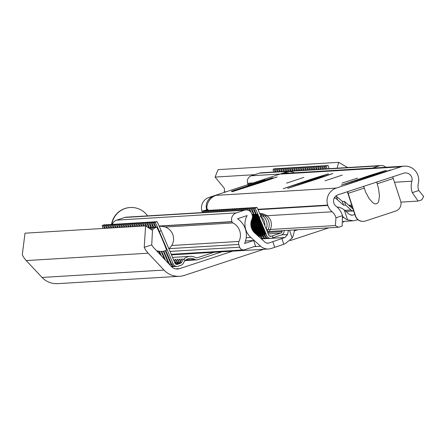 <?xml version="1.0" encoding="UTF-8"?>
<svg xmlns="http://www.w3.org/2000/svg" width="446" height="446" viewBox="0 0 446 446"><rect width="100%" height="100%" fill="white"/><g stroke="black" fill="none" stroke-linecap="round" stroke-linejoin="round"><path stroke-width="0.67" d="M263.764 249.275L184.605 275.327A19.797 19.786 -93.5 0 1 164.005 270.075L148.161 253.2A21.676 21.664 -93.5 0 1 144.236 247.346L145.586 225.882L152.482 230.337L151.735 244.882A13.859 13.848 86.5 0 0 153.859 247.848L171.392 266.524A7.916 7.916 86.5 0 0 179.632 268.626L232.728 251.154M294.36 230.872L297.817 229.735M111.812 224.667A19.797 19.786 -93.5 0 1 147.604 215.881M111.561 224.539A19.797 19.786 -93.5 0 1 129.959 207.535A19.797 19.786 -93.5 0 1 130.098 207.524M145.586 225.882L24.998 233.18L22.3 254.727A21.676 21.664 -93.5 0 0 26.225 260.575L42.063 277.451A19.797 19.786 -93.5 0 0 57.679 283.656L179.621 276.28M337.137 168.187L338.659 162.344L218.072 169.636L215.089 177.079L224.293 188.245A13.859 13.848 86.5 0 1 224.344 191.897L224.282 192.41M338.659 162.344L347.69 167.545M254.738 174.681L215.089 177.079M344.267 221.344A19.797 19.786 -93.5 0 1 343.085 222.253M328.847 227.856L290.173 240.584M221.846 251.812L197.896 259.695A3.958 3.958 -93.5 0 1 194.685 259.36A7.916 7.916 86.5 0 0 184.828 260.943L184.817 260.943A7.916 7.916 86.5 0 0 183.462 263.051A3.958 3.958 -93.5 0 1 181.076 265.225L178.082 266.212A3.958 3.958 -93.5 0 1 173.204 263.999L159.356 231.491L161.173 230.716A9.896 0.318 -113.1 0 0 156.959 221.629L156.005 221.684A9.896 0.318 -113.1 0 0 156 221.69M150.124 227.505A12.572 0.407 66.9 0 1 150.135 227.482A12.572 0.407 66.9 0 1 150.581 228.157M152.292 227.371A12.572 0.407 66.9 0 1 152.303 227.349A12.572 0.407 66.9 0 1 152.749 228.029M154.461 227.243A12.572 0.407 66.9 0 1 154.472 227.22A12.572 0.407 66.9 0 1 154.918 227.895M273.571 172.033A9.896 0.334 76.7 0 1 273.136 169.162L275.065 168.705A9.896 0.334 -103.3 0 0 275.059 168.705L273.136 169.162L274.084 169.106A9.896 0.334 76.7 0 1 275.004 171.944M276.124 168.839A9.896 0.334 -103.3 0 0 276.013 168.649L275.065 168.705M103.121 228.452A9.896 0.318 66.9 0 1 102.156 225.609A9.896 0.318 66.9 0 1 102.162 225.609L103.979 224.834A9.896 0.318 -113.1 0 0 103.974 224.834L102.156 225.609L103.11 225.553A9.896 0.318 66.9 0 1 104.559 228.363M105.172 225.119A9.896 0.318 -113.1 0 0 104.927 224.773L103.979 224.834M275.74 171.9A9.896 0.334 76.7 0 1 275.305 169.034L277.228 168.577L275.305 169.034L276.252 168.973A9.896 0.334 76.7 0 1 277.172 171.816M278.293 168.705A9.896 0.334 -103.3 0 0 278.181 168.516L277.228 168.577M105.289 228.319A9.896 0.318 66.9 0 1 104.325 225.481A9.896 0.318 66.9 0 1 104.331 225.475L106.148 224.7A9.896 0.318 -113.1 0 0 106.142 224.7A9.896 0.318 -113.1 0 0 106.142 224.706L104.325 225.481L105.278 225.42A9.896 0.318 66.9 0 1 106.728 228.235M107.335 224.985A9.896 0.318 -113.1 0 0 107.096 224.645L106.148 224.7M277.908 171.771A9.896 0.334 76.7 0 1 277.473 168.9L279.397 168.443L277.473 168.9L278.421 168.844A9.896 0.334 76.7 0 1 279.335 171.682M280.462 168.577A9.896 0.334 -103.3 0 0 280.344 168.387L279.397 168.443M107.458 228.19A9.896 0.318 66.9 0 1 106.494 225.347L108.317 224.572A9.896 0.318 -113.1 0 0 108.311 224.572L106.494 225.347L107.447 225.291A9.896 0.318 66.9 0 1 108.896 228.101M109.504 224.856A9.896 0.318 -113.1 0 0 109.264 224.511L108.317 224.572M280.077 171.638A9.896 0.334 76.7 0 1 279.636 168.772A9.896 0.334 76.7 0 1 279.642 168.772L281.565 168.315A9.896 0.334 -103.3 0 0 281.56 168.315L279.636 168.772L280.59 168.711A9.896 0.334 76.7 0 1 281.504 171.554M282.63 168.443A9.896 0.334 -103.3 0 0 282.513 168.254L281.565 168.315M109.621 228.057A9.896 0.318 66.9 0 1 108.662 225.219A9.896 0.318 66.9 0 1 108.662 225.213L110.485 224.438A9.896 0.318 -113.1 0 0 110.48 224.438A9.896 0.318 -113.1 0 0 110.48 224.444L108.662 225.219M111.673 224.723A9.896 0.318 -113.1 0 0 111.433 224.383L110.485 224.438M111.433 224.383L108.662 225.213M109.61 225.158A9.896 0.318 66.9 0 1 111.065 227.973M282.246 171.509A9.896 0.334 76.7 0 1 281.805 168.638A9.896 0.334 76.7 0 1 281.811 168.638L283.734 168.181A9.896 0.334 -103.3 0 0 283.728 168.181L281.805 168.638L282.758 168.582A9.896 0.334 76.7 0 1 283.673 171.42M284.793 168.315A9.896 0.334 -103.3 0 0 284.682 168.125L283.734 168.181M111.79 227.928A9.896 0.318 66.9 0 1 110.831 225.085L112.654 224.31A9.896 0.318 -113.1 0 0 112.648 224.31A9.896 0.318 -113.1 0 0 112.643 224.31L110.831 225.085L111.779 225.029A9.896 0.318 66.9 0 1 113.228 227.839M113.841 224.594A9.896 0.318 -113.1 0 0 113.602 224.249L112.654 224.31M284.414 171.375A9.896 0.334 76.7 0 1 283.974 168.51A9.896 0.334 76.7 0 1 283.979 168.504L285.903 168.053A9.896 0.334 -103.3 0 0 285.897 168.053L283.974 168.51M286.962 168.181A9.896 0.334 -103.3 0 0 286.85 167.991L285.903 168.053M286.85 167.991L284.927 168.449A9.896 0.334 76.7 0 1 285.841 171.286M113.959 227.794A9.896 0.318 66.9 0 1 112.994 224.957A9.896 0.318 66.9 0 1 113 224.951L114.817 224.176A9.896 0.318 -113.1 0 0 114.812 224.182L112.994 224.957L113.947 224.895A9.896 0.318 66.9 0 1 115.397 227.711M116.01 224.461A9.896 0.318 -113.1 0 0 115.77 224.121L114.817 224.176M286.577 171.242A9.896 0.334 76.7 0 1 286.142 168.376L288.071 167.919A9.896 0.334 -103.3 0 0 288.066 167.919L286.142 168.376L287.09 168.32A9.896 0.334 76.7 0 1 288.01 171.158M289.131 168.053A9.896 0.334 -103.3 0 0 289.019 167.863L288.071 167.919M116.127 227.666A9.896 0.318 66.9 0 1 115.163 224.823A9.896 0.318 66.9 0 1 115.168 224.823L116.986 224.048A9.896 0.318 -113.1 0 0 116.98 224.048L115.163 224.823M118.179 224.332A9.896 0.318 -113.1 0 0 117.934 223.987L116.986 224.048M117.934 223.987L115.168 224.823M116.116 224.767A9.896 0.318 66.9 0 1 117.566 227.577M288.746 171.113A9.896 0.334 76.7 0 1 288.311 168.242L290.24 167.791A9.896 0.334 -103.3 0 0 290.235 167.791L288.311 168.242L289.259 168.187A9.896 0.334 76.7 0 1 290.179 171.024M291.299 167.919A9.896 0.334 -103.3 0 0 291.188 167.729L290.24 167.791M118.296 227.532A9.896 0.318 66.9 0 1 117.331 224.695A9.896 0.318 66.9 0 1 117.337 224.689L119.154 223.914A9.896 0.318 -113.1 0 0 119.149 223.914A9.896 0.318 -113.1 0 0 119.149 223.92L117.331 224.695L118.285 224.633A9.896 0.318 66.9 0 1 119.734 227.449M120.348 224.199A9.896 0.318 -113.1 0 0 120.102 223.859L119.154 223.914M290.915 170.98A9.896 0.334 76.7 0 1 290.48 168.114L292.403 167.657L290.48 168.114L291.428 168.058A9.896 0.334 76.7 0 1 292.347 170.896M293.468 167.791A9.896 0.334 -103.3 0 0 293.351 167.601L292.403 167.657M120.465 227.404A9.896 0.318 66.9 0 1 119.5 224.561A9.896 0.318 66.9 0 1 119.506 224.561L121.323 223.786A9.896 0.318 -113.1 0 0 121.318 223.786L119.5 224.561L120.453 224.505A9.896 0.318 66.9 0 1 121.903 227.315M122.511 224.07A9.896 0.318 -113.1 0 0 122.271 223.725L121.323 223.786M293.083 170.851A9.896 0.334 76.7 0 1 292.648 167.98L294.572 167.529L292.648 167.98L293.596 167.925A9.896 0.334 76.7 0 1 294.511 170.762M295.637 167.657A9.896 0.334 -103.3 0 0 295.52 167.467L294.572 167.529M122.628 227.27A9.896 0.318 66.9 0 1 121.669 224.427L123.492 223.652A9.896 0.318 -113.1 0 0 123.486 223.652A9.896 0.318 -113.1 0 0 123.486 223.658M124.679 223.937A9.896 0.318 -113.1 0 0 124.44 223.597L123.492 223.652L121.669 224.427L122.617 224.371A9.896 0.318 66.9 0 1 124.072 227.187M295.252 170.718A9.896 0.334 76.7 0 1 294.812 167.852A9.896 0.334 76.7 0 1 294.817 167.852L296.741 167.395A9.896 0.334 -103.3 0 0 296.735 167.395L294.812 167.852L295.765 167.796A9.896 0.334 76.7 0 1 296.679 170.634M297.8 167.529A9.896 0.334 -103.3 0 0 297.688 167.339L296.741 167.395M124.796 227.142A9.896 0.318 66.9 0 1 123.837 224.299L125.66 223.524A9.896 0.318 -113.1 0 0 125.655 223.524A9.896 0.318 -113.1 0 0 125.649 223.524L123.837 224.299L124.785 224.238A9.896 0.318 66.9 0 1 126.235 227.053M126.848 223.808A9.896 0.318 -113.1 0 0 126.608 223.463L125.66 223.524M297.421 170.589A9.896 0.334 76.7 0 1 296.98 167.718A9.896 0.334 76.7 0 1 296.986 167.718L298.909 167.261A9.896 0.334 -103.3 0 0 298.909 167.267A9.896 0.334 -103.3 0 0 298.904 167.267L296.98 167.718L297.934 167.663A9.896 0.334 76.7 0 1 298.848 170.5M299.968 167.395A9.896 0.334 -103.3 0 0 299.857 167.205L298.909 167.261M126.965 227.008A9.896 0.318 66.9 0 1 126.001 224.165A9.896 0.318 66.9 0 1 126.006 224.165L127.829 223.39A9.896 0.318 -113.1 0 0 127.824 223.39A9.896 0.318 -113.1 0 0 127.818 223.396M129.017 223.675A9.896 0.318 -113.1 0 0 128.777 223.335L126.001 224.165L126.954 224.109A9.896 0.318 66.9 0 1 128.403 226.925M299.584 170.456A9.896 0.334 76.7 0 1 299.149 167.59L301.078 167.133A9.896 0.334 -103.3 0 0 301.072 167.133L299.149 167.59L300.102 167.534A9.896 0.334 76.7 0 1 301.017 170.372M302.137 167.261A9.896 0.334 -103.3 0 0 302.026 167.077L301.078 167.133M129.134 226.88A9.896 0.318 66.9 0 1 128.169 224.037A9.896 0.318 66.9 0 1 128.175 224.037L129.992 223.262A9.896 0.318 -113.1 0 0 129.987 223.262L128.169 224.037L129.123 223.976A9.896 0.318 66.9 0 1 130.572 226.791M131.185 223.546A9.896 0.318 -113.1 0 0 130.94 223.201L129.992 223.262M301.752 170.327A9.896 0.334 76.7 0 1 301.318 167.456L303.247 166.999A9.896 0.334 -103.3 0 0 303.241 166.999A9.896 0.334 -103.3 0 0 303.241 167.005L301.318 167.456L302.265 167.401A9.896 0.334 76.7 0 1 303.185 170.238M304.306 167.133A9.896 0.334 -103.3 0 0 304.194 166.943L303.247 166.999M131.302 226.746A9.896 0.318 66.9 0 1 130.338 223.903A9.896 0.318 66.9 0 1 130.344 223.903L132.161 223.128A9.896 0.318 -113.1 0 0 132.155 223.134L130.338 223.903L131.291 223.847A9.896 0.318 66.9 0 1 132.741 226.663M133.354 223.413A9.896 0.318 -113.1 0 0 133.109 223.072L132.161 223.128M303.921 170.194A9.896 0.334 76.7 0 1 303.486 167.328L305.41 166.871L303.486 167.328L304.434 167.267A9.896 0.334 76.7 0 1 305.354 170.11M306.474 166.999A9.896 0.334 -103.3 0 0 306.363 166.815L305.41 166.871M133.471 226.618A9.896 0.318 66.9 0 1 132.507 223.775A9.896 0.318 66.9 0 1 132.512 223.775L134.33 222.994A9.896 0.318 -113.1 0 0 134.324 223L132.507 223.775L133.46 223.714A9.896 0.318 66.9 0 1 134.909 226.529M135.517 223.284A9.896 0.318 -113.1 0 0 135.277 222.939L134.33 222.994M306.09 170.065A9.896 0.334 76.7 0 1 305.655 167.194L307.578 166.737A9.896 0.334 -103.3 0 0 307.578 166.743L305.655 167.194L306.603 167.138A9.896 0.334 76.7 0 1 307.517 169.976M308.643 166.871A9.896 0.334 -103.3 0 0 308.526 166.681L307.578 166.737M135.64 226.484A9.896 0.318 66.9 0 1 134.675 223.641L136.498 222.866A9.896 0.318 -113.1 0 0 136.493 222.866L134.675 223.641L135.629 223.585A9.896 0.318 66.9 0 1 137.078 226.395M137.686 223.151A9.896 0.318 -113.1 0 0 137.446 222.81L136.498 222.866M308.258 169.932A9.896 0.334 76.7 0 1 307.818 167.066A9.896 0.334 76.7 0 1 307.824 167.066L309.747 166.609A9.896 0.334 -103.3 0 0 309.741 166.609L307.818 167.066L308.771 167.005A9.896 0.334 76.7 0 1 309.686 169.848M310.806 166.737A9.896 0.334 -103.3 0 0 310.695 166.553L309.747 166.609M137.803 226.356A9.896 0.318 66.9 0 1 136.844 223.513L138.667 222.732A9.896 0.318 -113.1 0 0 138.661 222.738L136.844 223.513L137.792 223.452A9.896 0.318 66.9 0 1 139.247 226.267M139.854 223.022A9.896 0.318 -113.1 0 0 139.615 222.677L138.667 222.732M310.427 169.803A9.896 0.334 76.7 0 1 309.987 166.932A9.896 0.334 76.7 0 1 309.992 166.932L311.916 166.475A9.896 0.334 -103.3 0 0 311.91 166.481L309.987 166.932L310.94 166.876A9.896 0.334 76.7 0 1 311.854 169.714M312.975 166.609A9.896 0.334 -103.3 0 0 312.863 166.419L311.916 166.475M139.972 226.222A9.896 0.318 66.9 0 1 139.007 223.379A9.896 0.318 66.9 0 1 139.013 223.379L140.836 222.604A9.896 0.318 -113.1 0 0 140.83 222.604A9.896 0.318 -113.1 0 0 140.825 222.604L139.007 223.379L139.96 223.323A9.896 0.318 66.9 0 1 141.41 226.133M142.023 222.888A9.896 0.318 -113.1 0 0 141.783 222.548L140.836 222.604M312.596 169.67A9.896 0.334 76.7 0 1 312.155 166.804L314.084 166.347A9.896 0.334 -103.3 0 0 314.079 166.347L312.155 166.804L313.109 166.743A9.896 0.334 76.7 0 1 314.023 169.586M315.144 166.475A9.896 0.334 -103.3 0 0 315.032 166.291L314.084 166.347M142.14 226.094A9.896 0.318 66.9 0 1 141.176 223.251A9.896 0.318 66.9 0 1 141.181 223.251L142.999 222.47A9.896 0.318 -113.1 0 0 142.999 222.476A9.896 0.318 -113.1 0 0 142.993 222.476L141.176 223.251L142.129 223.19A9.896 0.318 66.9 0 1 143.579 226.005M144.192 222.76A9.896 0.318 -113.1 0 0 143.952 222.415L142.999 222.47M314.759 169.541A9.896 0.334 76.7 0 1 314.324 166.67L316.253 166.213A9.896 0.334 -103.3 0 0 316.247 166.213L314.324 166.67L315.272 166.614A9.896 0.334 76.7 0 1 316.192 169.452M317.312 166.347A9.896 0.334 -103.3 0 0 317.201 166.157L316.253 166.213M144.309 225.96A9.896 0.318 66.9 0 1 143.344 223.117A9.896 0.318 66.9 0 1 143.35 223.117L145.167 222.342A9.896 0.318 -113.1 0 0 145.162 222.342L143.344 223.117M146.36 222.626A9.896 0.318 -113.1 0 0 146.115 222.286L145.167 222.342M146.115 222.286L143.35 223.117M144.298 223.061A9.896 0.318 66.9 0 1 145.792 225.966M316.928 169.408A9.896 0.334 76.7 0 1 316.493 166.542L318.416 166.085L316.493 166.542L317.44 166.481A9.896 0.334 76.7 0 1 318.36 169.324M319.481 166.213A9.896 0.334 -103.3 0 0 319.369 166.029L318.416 166.085M146.756 226.546A9.896 0.318 66.9 0 1 145.513 222.989A9.896 0.318 66.9 0 1 145.519 222.989L147.336 222.208A9.896 0.318 -113.1 0 0 147.331 222.208A9.896 0.318 -113.1 0 0 147.331 222.214L145.513 222.989L146.466 222.928A9.896 0.318 66.9 0 1 148.914 227.945M148.524 222.498A9.896 0.318 -113.1 0 0 148.284 222.153L147.336 222.208M319.096 169.279A9.896 0.334 76.7 0 1 318.661 166.408L320.585 165.951L318.661 166.408L319.609 166.352A9.896 0.334 76.7 0 1 320.529 169.19M321.65 166.085A9.896 0.334 -103.3 0 0 321.533 165.895L320.585 165.951M149.471 227.767A9.896 0.318 66.9 0 1 147.682 222.855L149.505 222.08A9.896 0.318 -113.1 0 0 149.499 222.08L147.682 222.855L148.635 222.799A9.896 0.318 66.9 0 1 151.11 227.884M150.692 222.364A9.896 0.318 -113.1 0 0 150.453 222.024L149.505 222.08M321.265 169.145A9.896 0.334 76.7 0 1 320.825 166.28A9.896 0.334 76.7 0 1 320.83 166.28L322.753 165.823A9.896 0.334 -103.3 0 0 322.748 165.823M323.818 165.951A9.896 0.334 -103.3 0 0 323.701 165.761L320.825 166.28M323.701 165.761L320.83 166.28M321.778 166.219A9.896 0.334 76.7 0 1 322.692 169.062M151.64 227.638A9.896 0.318 66.9 0 1 149.85 222.727L151.673 221.946A9.896 0.318 -113.1 0 0 151.668 221.946A9.896 0.318 -113.1 0 0 151.668 221.952L149.85 222.727L150.798 222.665A9.896 0.318 66.9 0 1 153.279 227.75M152.861 222.231A9.896 0.318 -113.1 0 0 152.621 221.891L151.673 221.946M323.434 169.017A9.896 0.334 76.7 0 1 322.993 166.146A9.896 0.334 76.7 0 1 322.999 166.146L324.922 165.689A9.896 0.334 -103.3 0 0 324.917 165.689L322.993 166.146L323.947 166.09A9.896 0.334 76.7 0 1 324.861 168.928M325.981 165.823A9.896 0.334 -103.3 0 0 325.87 165.633L324.922 165.689M153.803 227.505A9.896 0.318 66.9 0 1 152.019 222.593L153.842 221.818A9.896 0.318 -113.1 0 0 153.837 221.818A9.896 0.318 -113.1 0 0 153.831 221.818L152.019 222.593L152.967 222.537A9.896 0.318 66.9 0 1 155.448 227.622M155.03 222.102A9.896 0.318 -113.1 0 0 154.79 221.757L153.842 221.818M156.63 227.109A12.572 0.407 66.9 0 1 156.641 227.086A12.572 0.407 66.9 0 1 161.948 238.493A12.572 0.407 66.9 0 1 166.503 250.217A12.572 0.407 66.9 0 1 166.481 250.212M325.602 168.883A9.896 0.334 76.7 0 1 325.162 166.018A9.896 0.334 76.7 0 1 325.167 166.018L327.091 165.561A9.896 0.334 -103.3 0 0 327.085 165.561L325.162 166.018L326.115 165.957A9.896 0.334 76.7 0 1 327.029 168.8M329.048 168.677A9.896 0.334 -103.3 0 0 328.039 165.499L327.091 165.561M155.972 227.376A9.896 0.318 66.9 0 1 154.182 222.465A9.896 0.318 66.9 0 1 154.188 222.459L156.005 221.684L154.182 222.465L155.136 222.403A9.896 0.318 66.9 0 1 159.356 231.491M161.173 230.716L175.027 263.224A1.979 1.979 86.5 0 0 177.463 264.327L180.457 263.346A1.979 1.979 86.5 0 0 181.65 262.259A9.896 9.89 -93.5 0 1 184.126 258.842L184.137 258.842A9.896 9.89 -93.5 0 1 195.671 257.649A1.979 1.979 86.5 0 0 197.277 257.81L214.086 252.28M173.433 259.488L173.828 259.46A9.896 9.89 86.5 0 0 173.539 259.734M174.046 260.921A9.896 9.89 -93.5 0 1 175.451 259.366L175.992 259.332A9.896 9.89 86.5 0 0 174.247 261.389M174.938 263.017A1.979 1.979 86.5 0 0 175.144 262.649A9.896 9.89 -93.5 0 1 177.62 259.232L178.16 259.198A9.896 9.89 86.5 0 0 175.691 262.616A1.979 1.979 -93.5 0 1 175.1 263.38M175.434 263.831L176.12 263.608A1.979 1.979 86.5 0 0 177.313 262.521A9.896 9.89 -93.5 0 1 179.788 259.104L180.329 259.07A9.896 9.89 86.5 0 0 177.854 262.488A1.979 1.979 -93.5 0 1 176.661 263.575L175.546 263.943M175.992 264.233L178.288 263.475A1.979 1.979 86.5 0 0 179.482 262.387A9.896 9.89 -93.5 0 1 181.957 258.97L182.498 258.936A9.896 9.89 86.5 0 0 180.022 262.354A1.979 1.979 -93.5 0 1 178.829 263.441L176.181 264.316M284.927 168.449L283.979 168.504M160.398 254.811L159.027 251.594M175.573 259.734L175.451 259.366M159.573 251.572L161.413 255.898M164.468 259.148L161.19 251.46M177.742 259.6L177.62 259.232M161.742 251.438L165.488 260.235M173.02 266.636A3.958 3.958 -93.5 0 1 171.37 266.502M168.538 263.486L163.325 251.249M179.905 259.472L179.788 259.104M163.838 251.143L169.413 264.233A3.958 3.958 86.5 0 0 169.603 264.623M170.902 266A3.958 3.958 86.5 0 0 173.293 266.63L174.916 266.53A3.958 3.958 -93.5 0 1 171.041 264.132L165.315 250.702M182.074 259.338L181.957 258.97M165.795 250.518L171.582 264.099A3.958 3.958 86.5 0 0 175.462 266.502L177.084 266.401M184.817 260.943L184.126 258.842M184.137 258.842L184.828 260.943M337.003 206.994A13.859 13.848 -93.5 0 1 344.301 209.955L349.173 214.264L352.089 215.262L354.838 214.52M294.555 229.93L293.685 234.083A12.867 12.862 -93.5 0 1 292.124 238.08L285.267 243.667L283.756 244.202M283.779 244.269L281.917 238.627L283.779 244.269L271.307 248.461A10.888 10.882 -93.5 0 1 260.654 246.237L250.864 237.473A17.818 17.807 -93.5 0 1 247.145 215.563L237.495 218.741A19.797 19.786 -93.5 0 1 244.57 243.505L253.662 240.511L255.519 246.153L244.67 249.721A3.958 3.958 -93.5 0 1 239.675 247.201L238.766 244.43A3.958 3.958 -93.5 0 1 238.984 241.431A13.859 13.848 86.5 0 0 232.924 222.933A1.979 1.979 -93.5 0 1 231.948 221.79L231.892 221.629A6.93 6.924 -93.5 0 1 236.308 212.881L244.386 210.222A5.937 5.937 -93.5 0 1 251.879 214.008L252.18 214.911A5.937 5.937 -93.5 0 1 251.934 219.242A11.88 11.869 86.5 0 0 254.817 233.046L265.036 242.189A3.958 3.958 86.5 0 0 268.91 242.998L284.977 237.495L287.547 234.546L288.417 230.303M357.999 219.755L353.316 220.798L347.551 219.839A12.867 12.862 -93.5 0 1 343.922 217.553L342.667 216.433M112.281 224.466A6.93 6.924 -93.5 0 1 116.674 220.118L124.752 217.458A5.937 5.937 -93.5 0 1 126.251 217.174L245.885 209.932M248.088 184.577A5.937 5.937 -93.5 0 1 247.937 184.17L247.641 183.267A5.937 5.937 -93.5 0 1 251.421 175.769L259.505 173.109A6.93 6.924 -93.5 0 1 261.25 172.775L380.884 165.538A6.93 6.924 -93.5 0 1 385.901 167.272M372.404 168.092L379.139 165.873A6.93 6.924 -93.5 0 1 380.884 165.538M253.662 240.511L245.517 241.007M335.888 195.972A3.958 3.958 -93.5 0 1 336.362 196.246L342.377 201.453L344.368 201.33L345.605 205.093L343.615 205.216L335.476 198.057A1.979 1.979 86.5 0 0 334.483 197.584M345.605 205.093L351.052 209.966A3.958 3.958 86.5 0 0 353.672 210.975L346.007 211.449M282.24 230.677L282.039 231.636A1.979 1.979 -93.5 0 1 280.718 233.113L272.411 235.85L273.03 237.729L281.337 234.997A3.958 3.958 86.5 0 0 283.974 232.043L284.286 230.549M352.976 208.862A1.979 1.979 -93.5 0 1 352.368 208.494L344.368 201.33M202.384 212.564A9.896 0.323 67.4 0 1 202.044 211.337A9.896 0.323 67.4 0 1 202.049 211.337L203.872 210.579A9.896 0.323 -112.6 0 0 203.867 210.579L202.044 211.337L202.997 211.281A9.896 0.323 67.4 0 1 203.671 212.486M205.054 210.858A9.896 0.323 -112.6 0 0 204.82 210.523L203.872 210.579M204.552 212.435A9.896 0.323 67.4 0 1 204.212 211.209L206.041 210.445A9.896 0.323 -112.6 0 0 206.035 210.451M207.223 210.724A9.896 0.323 -112.6 0 0 206.989 210.389L206.041 210.445L204.212 211.209L205.166 211.148A9.896 0.323 67.4 0 1 205.84 212.357M206.721 212.302A9.896 0.323 67.4 0 1 206.381 211.075L208.21 210.317A9.896 0.323 -112.6 0 0 208.204 210.317L206.381 211.075L207.329 211.019A9.896 0.323 67.4 0 1 208.009 212.224M209.391 210.596A9.896 0.323 -112.6 0 0 209.157 210.256L208.21 210.317M208.89 212.173A9.896 0.323 67.4 0 1 208.55 210.947L210.378 210.183A9.896 0.323 -112.6 0 0 210.373 210.183A9.896 0.323 -112.6 0 0 210.373 210.189L208.55 210.947L209.497 210.886A9.896 0.323 67.4 0 1 210.172 212.095M211.56 210.462A9.896 0.323 -112.6 0 0 211.326 210.127L210.378 210.183M211.053 212.04A9.896 0.323 67.4 0 1 210.713 210.813A9.896 0.323 67.4 0 1 210.718 210.813L212.547 210.055A9.896 0.323 -112.6 0 0 212.541 210.055A9.896 0.323 -112.6 0 0 212.536 210.055L210.713 210.813L211.666 210.757A9.896 0.323 67.4 0 1 212.341 211.962M213.729 210.334A9.896 0.323 -112.6 0 0 213.495 209.994L212.547 210.055M213.221 211.911A9.896 0.323 67.4 0 1 212.881 210.685A9.896 0.323 67.4 0 1 212.887 210.685L214.716 209.921A9.896 0.323 -112.6 0 0 214.71 209.921A9.896 0.323 -112.6 0 0 214.704 209.927M215.897 210.2A9.896 0.323 -112.6 0 0 215.663 209.865L214.716 209.921L212.881 210.685L213.835 210.624A9.896 0.323 67.4 0 1 214.509 211.833M215.39 211.778A9.896 0.323 67.4 0 1 215.05 210.551A9.896 0.323 67.4 0 1 215.056 210.551L216.879 209.793A9.896 0.323 -112.6 0 0 216.873 209.793L215.05 210.551L216.003 210.495A9.896 0.323 67.4 0 1 216.678 211.699M218.061 210.072A9.896 0.323 -112.6 0 0 217.826 209.731L216.879 209.793M217.559 211.649A9.896 0.323 67.4 0 1 217.219 210.423A9.896 0.323 67.4 0 1 217.224 210.417L219.047 209.659A9.896 0.323 -112.6 0 0 219.042 209.665M220.229 209.938A9.896 0.323 -112.6 0 0 219.995 209.603L219.047 209.659L217.219 210.423L218.172 210.361A9.896 0.323 67.4 0 1 218.847 211.571M219.727 211.515A9.896 0.323 67.4 0 1 219.387 210.289L221.216 209.531A9.896 0.323 -112.6 0 0 221.21 209.531L219.387 210.289L220.335 210.233A9.896 0.323 67.4 0 1 221.015 211.437M222.398 209.81A9.896 0.323 -112.6 0 0 222.164 209.469L221.216 209.531M221.896 211.387A9.896 0.323 67.4 0 1 221.556 210.161A9.896 0.323 67.4 0 1 221.556 210.155L223.385 209.397A9.896 0.323 -112.6 0 0 223.379 209.397A9.896 0.323 -112.6 0 0 223.379 209.403L221.556 210.161L222.504 210.099A9.896 0.323 67.4 0 1 223.178 211.309M224.567 209.676A9.896 0.323 -112.6 0 0 224.332 209.341L223.385 209.397M224.065 211.253A9.896 0.323 67.4 0 1 223.719 210.027A9.896 0.323 67.4 0 1 223.725 210.027L225.553 209.269A9.896 0.323 -112.6 0 0 225.548 209.269L223.719 210.027L224.672 209.971A9.896 0.323 67.4 0 1 225.347 211.175M226.735 209.548A9.896 0.323 -112.6 0 0 226.501 209.207L225.553 209.269M226.228 211.125A9.896 0.323 67.4 0 1 225.888 209.899A9.896 0.323 67.4 0 1 225.893 209.893L227.722 209.135A9.896 0.323 -112.6 0 0 227.716 209.135A9.896 0.323 -112.6 0 0 227.711 209.141L225.888 209.899L226.841 209.837A9.896 0.323 67.4 0 1 227.516 211.047M228.904 209.414A9.896 0.323 -112.6 0 0 228.67 209.079L227.722 209.135M228.397 210.991A9.896 0.323 67.4 0 1 228.057 209.765A9.896 0.323 67.4 0 1 228.062 209.765L229.885 209.007A9.896 0.323 -112.6 0 0 229.88 209.007L228.057 209.765M231.067 209.28A9.896 0.323 -112.6 0 0 230.838 208.945L228.062 209.765M230.838 208.945L229.885 209.007M229.01 209.709A9.896 0.323 67.4 0 1 229.684 210.913M230.565 210.863A9.896 0.323 67.4 0 1 230.225 209.637A9.896 0.323 67.4 0 1 230.231 209.631L232.054 208.873A9.896 0.323 -112.6 0 0 232.048 208.879L230.225 209.637M233.236 209.152A9.896 0.323 -112.6 0 0 233.002 208.817L232.054 208.873M233.002 208.817L230.231 209.631M231.179 209.575A9.896 0.323 67.4 0 1 231.853 210.785M232.734 210.729A9.896 0.323 67.4 0 1 232.394 209.503L234.222 208.745A9.896 0.323 -112.6 0 0 234.217 208.745L232.394 209.503L233.347 209.447A9.896 0.323 67.4 0 1 234.022 210.651M235.404 209.018A9.896 0.323 -112.6 0 0 235.17 208.683L234.222 208.745M234.903 210.601A9.896 0.323 67.4 0 1 234.563 209.369L236.391 208.611A9.896 0.323 -112.6 0 0 236.386 208.611L234.563 209.369L235.51 209.313A9.896 0.323 67.4 0 1 236.185 210.523M237.573 208.89A9.896 0.323 -112.6 0 0 237.339 208.555L236.391 208.611M237.071 210.467A9.896 0.323 67.4 0 1 236.726 209.241A9.896 0.323 67.4 0 1 236.731 209.241L238.56 208.477A9.896 0.323 -112.6 0 0 238.554 208.483L236.726 209.241M239.742 208.756A9.896 0.323 -112.6 0 0 239.508 208.421L236.731 209.241M239.508 208.421L238.56 208.477M237.679 209.185A9.896 0.323 67.4 0 1 238.354 210.389M349.597 206.007A1.979 1.979 86.5 0 0 349.965 205.199M239.234 210.334A9.896 0.323 67.4 0 1 238.894 209.107A9.896 0.323 67.4 0 1 238.9 209.107L240.728 208.349A9.896 0.323 -112.6 0 0 240.723 208.349A9.896 0.323 -112.6 0 0 240.717 208.349L238.894 209.107L239.848 209.051A9.896 0.323 67.4 0 1 240.522 210.261M241.91 208.628A9.896 0.323 -112.6 0 0 241.676 208.293L240.728 208.349M350.511 205.166A1.979 1.979 -93.5 0 1 349.876 206.258M241.403 210.205A9.896 0.323 67.4 0 1 241.063 208.979A9.896 0.323 67.4 0 1 241.069 208.979L242.892 208.215A9.896 0.323 -112.6 0 0 242.892 208.221A9.896 0.323 -112.6 0 0 242.886 208.221M242.016 208.918L241.069 208.979L242.892 208.221L243.845 208.159L242.016 208.918A9.896 0.323 67.4 0 1 242.691 210.127M244.073 208.494A9.896 0.323 -112.6 0 0 243.845 208.159M352.295 206.788L351.766 206.816L352.251 206.66M352.067 206.102A1.979 1.979 -93.5 0 1 351.359 206.515L350.484 206.805M243.572 210.072A9.896 0.323 67.4 0 1 243.232 208.845A9.896 0.323 67.4 0 1 243.237 208.845L245.06 208.087A9.896 0.323 -112.6 0 0 245.055 208.087L243.232 208.845L244.185 208.789A9.896 0.323 67.4 0 1 244.86 209.994M246.242 208.366A9.896 0.323 -112.6 0 0 246.008 208.031L245.06 208.087M245.74 209.943A9.896 0.323 67.4 0 1 245.4 208.717L247.229 207.953A9.896 0.323 -112.6 0 0 247.229 207.959A9.896 0.323 -112.6 0 0 247.223 207.959L245.4 208.717L246.354 208.656A9.896 0.323 67.4 0 1 247.084 209.982M248.411 208.232A9.896 0.323 -112.6 0 0 248.177 207.897L247.229 207.953M250.931 222.855L255.38 233.548M258.033 235.923L251.522 220.268M256.55 234.596A11.005 0.357 67.4 0 1 251.053 222.036M251.315 220.915A11.005 0.357 67.4 0 1 256.79 234.813M248.048 210.205A9.896 0.323 67.4 0 1 247.569 208.583L249.398 207.825A9.896 0.323 -112.6 0 0 249.392 207.825L247.569 208.583L248.517 208.527A9.896 0.323 67.4 0 1 249.855 211.148M250.58 208.104A9.896 0.323 -112.6 0 0 250.345 207.769L249.398 207.825M252.464 217.18A9.896 0.323 67.4 0 1 252.659 217.648L253.133 217.447M266.736 238.56A3.958 3.958 -93.5 0 1 262.571 236.151L260.943 236.252L253.2 217.615A9.896 0.323 67.4 0 1 252.347 215.546M251.131 212.491A9.896 0.323 67.4 0 1 249.738 208.455L251.566 207.691A9.896 0.323 -112.6 0 0 251.561 207.691A9.896 0.323 -112.6 0 0 251.561 207.697L249.738 208.455L250.685 208.394A9.896 0.323 67.4 0 1 254.822 217.514L255.296 217.319M252.748 207.97A9.896 0.323 -112.6 0 0 252.514 207.635L251.566 207.691M262.571 236.151L254.822 217.514M261.116 234.657A11.005 0.357 67.4 0 1 256.539 224.572A11.005 0.357 67.4 0 1 252.665 214.331A11.005 0.357 67.4 0 1 257.219 224.355A11.005 0.357 67.4 0 1 261.122 234.652A11.005 0.357 67.4 0 1 261.116 234.657M268.905 238.426A3.958 3.958 -93.5 0 1 264.74 236.023L263.112 236.118L255.368 217.481A9.896 0.323 67.4 0 1 251.901 208.321A9.896 0.323 67.4 0 1 251.906 208.321L253.735 207.563A9.896 0.323 -112.6 0 0 253.729 207.563A9.896 0.323 -112.6 0 0 253.724 207.563L251.901 208.321L252.854 208.265A9.896 0.323 67.4 0 1 256.991 217.386L257.465 217.185M254.917 207.842A9.896 0.323 -112.6 0 0 254.683 207.507L253.735 207.563M250.897 225.185A11.005 0.357 67.4 0 1 253.484 231.647M252.319 218.122A11.005 0.357 67.4 0 1 256.84 228.876A11.005 0.357 67.4 0 1 258.953 234.786A11.005 0.357 67.4 0 1 256.378 229.422A11.005 0.357 67.4 0 1 252.051 218.969M263.285 234.524A11.005 0.357 67.4 0 1 258.708 224.438A11.005 0.357 67.4 0 1 254.833 214.197A11.005 0.357 67.4 0 1 259.388 224.226A11.005 0.357 67.4 0 1 263.291 234.524A11.005 0.357 67.4 0 1 263.285 234.524M273.03 237.729L271.798 238.131A3.958 3.958 -93.5 0 1 266.909 235.889L265.281 235.99L257.537 217.353A9.896 0.323 67.4 0 1 254.069 208.193A9.896 0.323 67.4 0 1 254.075 208.193L255.904 207.429A9.896 0.323 -112.6 0 0 255.898 207.429A9.896 0.323 -112.6 0 0 255.892 207.435M256.851 207.373L255.904 207.429L254.069 208.193L255.023 208.131A9.896 0.323 67.4 0 1 259.159 217.252L260.988 216.494A9.896 0.323 -112.6 0 0 256.851 207.373L255.023 208.131M260.988 216.494L268.732 235.131A1.979 1.979 86.5 0 0 271.179 236.252L272.411 235.85M265.454 234.395A11.005 0.357 67.4 0 1 260.877 224.31A11.005 0.357 67.4 0 1 256.996 214.069A11.005 0.357 67.4 0 1 261.557 224.093A11.005 0.357 67.4 0 1 265.454 234.39A11.005 0.357 67.4 0 1 265.454 234.395M269.702 236.157L270.772 235.951L269.897 236.235M350.366 206.699L350.812 206.548A1.979 1.979 86.5 0 0 351.916 205.645M254.488 232.74L250.858 224.009M251.789 219.571L258.78 236.38A3.958 3.958 86.5 0 0 258.953 236.742M260.955 238.532A3.958 3.958 86.5 0 0 262.672 238.816L264.294 238.716A3.958 3.958 -93.5 0 1 260.403 236.285L252.659 217.648M262.399 238.822A3.958 3.958 -93.5 0 1 261.25 238.805M260.943 236.252A3.958 3.958 86.5 0 0 264.84 238.682L266.463 238.582M263.112 236.118A3.958 3.958 86.5 0 0 267.009 238.554L268.631 238.454M264.74 236.023L256.991 217.386M265.281 235.99A3.958 3.958 86.5 0 0 269.172 238.42L270.8 238.32M266.909 235.889L259.159 217.252M273.013 237.729L272.394 235.85M264.049 180.998L277.228 176.923L262.326 182.107L232.098 191.758L260.157 182.241L264.049 180.998L264.21 181.483M243.527 187.788L243.644 188.151L243.527 187.788M315.266 177.898L328.446 173.823L313.538 179.013L283.31 188.664L311.369 179.141L315.266 177.898L315.428 178.383M294.745 184.694L294.862 185.057L294.745 184.694M319.604 177.636L332.777 173.561L317.875 178.751L287.648 188.402L315.707 178.879L319.604 177.636L319.76 178.121M299.199 184.789L299.076 184.432L299.194 184.795M373.118 174.397L386.297 170.322L371.39 175.512L341.162 185.162L369.227 175.64L373.118 174.397L373.28 174.888M352.596 181.193L352.714 181.555L352.596 181.193M247.926 185.48L265.225 179.732L247.926 185.48M342.16 226.072L338.525 227.27L342.166 226.072L342.461 215.647A18.687 18.676 86.5 0 0 336.022 206.175A6.534 6.528 -93.5 0 1 337.99 194.818L403.552 173.243A6.534 6.528 -93.5 0 1 411.881 181.21A18.687 18.676 86.5 0 0 412.316 192.655L418.119 201.074L400.915 202.116M286.544 183.144L303.837 177.397L286.544 183.155M305.783 181.985L323.077 176.231L305.783 181.985M325.022 180.82L342.316 175.066L325.022 180.82M363.635 178.484L380.929 172.73L363.635 178.484M357.636 178.11L342.049 183.089L357.636 178.11M421.765 199.875L418.125 201.074L421.765 199.875L423.7 196.48L418.783 190.526A11.88 11.869 -93.5 0 1 418.337 183.417A13.859 13.848 86.5 0 0 418.041 175.774L417.919 175.389A13.464 13.452 86.5 0 0 400.932 166.81L336.284 188.084L216.104 195.354A13.464 13.452 86.5 0 0 207.055 210.451M216.104 195.354L208.957 197.455A10.888 10.882 86.5 0 0 202.021 211.198L202.06 211.332M206.888 210.395L206.727 209.904A10.888 10.882 -93.5 0 1 213.662 196.156M404.327 166.157L284.147 173.427A13.464 13.452 86.5 0 0 280.757 174.079L283.199 173.277A10.888 10.882 -93.5 0 1 289.448 173.109M294.477 172.803A10.888 10.882 86.5 0 0 286.009 172.095L208.957 197.455M351.738 205.088L348.772 205.272M371.903 176.192L364.02 178.785M246.114 186.657L257.989 182.749M272.718 177.882A8.909 0.295 -108.2 0 0 272.595 177.703L231.245 191.312A8.909 0.295 71.8 0 1 231.257 191.312L246.961 186.138M345.405 184.912A8.909 0.295 71.8 0 1 345.41 184.906L381.737 172.613L381.837 172.92M389.609 170.361L381.737 172.613M389.525 170.121L390.518 170.065A8.909 0.295 -108.2 0 0 390.512 170.065L371.813 176.22M363.423 221.378A7.916 7.916 -93.5 0 1 355.311 215.953L347.891 193.391A8.909 0.295 71.8 0 1 347.35 191.735M364.114 178.751L345.41 184.906L364.209 178.723M376.708 182.074L378.442 188.123L379.451 195.638L378.76 201.23L377.807 202.952L376.496 203.833L374.908 203.833L373.101 202.952L369.221 198.749L365.597 192.031L363.663 186.194M376.597 181.94L377.349 184.087M347.601 191.652L355.546 215.942A7.916 7.916 86.5 0 0 365.536 220.987L395.608 211.092A7.916 7.916 86.5 0 0 400.653 201.096L392.709 176.811M207.239 210.718L207.044 209.213L207.836 209.163L208.003 210.4M266.485 229.712L335.37 225.548L338.525 227.27L267.26 231.58M336.284 188.084A13.464 13.452 86.5 0 0 327.71 205.076L327.832 205.461A13.859 13.848 86.5 0 0 332.131 211.783A11.88 11.869 -93.5 0 1 335.989 217.776L335.37 225.548M179.632 268.626L175.613 268.871M144.236 247.346L151.735 244.882M226.183 191.786L224.344 191.897M148.161 253.2L26.225 260.575M164.005 270.075L42.063 277.451M276.013 168.649L274.084 169.106M104.927 224.773L103.11 225.553M278.181 168.516L276.252 168.973M107.096 224.645L105.278 225.42M280.344 168.387L278.421 168.844M109.264 224.511L107.447 225.291M282.513 168.254L280.59 168.711M284.682 168.125L282.758 168.582M113.602 224.249L111.779 225.029M115.77 224.121L113.947 224.895M289.019 167.863L287.09 168.32M291.188 167.729L289.259 168.187M120.102 223.859L118.285 224.633M293.351 167.601L291.428 168.058M122.271 223.725L120.453 224.505M295.52 167.467L293.596 167.925M124.44 223.597L122.617 224.371M297.688 167.339L295.765 167.796M126.608 223.463L124.785 224.238M299.857 167.205L297.934 167.663M128.777 223.335L126.954 224.109M302.026 167.077L300.102 167.534M130.94 223.201L129.123 223.976M304.194 166.943L302.265 167.401M133.109 223.072L131.291 223.847M306.363 166.815L304.434 167.267M135.277 222.939L133.46 223.714M308.526 166.681L306.603 167.138M137.446 222.81L135.629 223.585M310.695 166.553L308.771 167.005M139.615 222.677L137.792 223.452M312.863 166.419L310.94 166.876M141.783 222.548L139.96 223.323M315.032 166.291L313.109 166.743M143.952 222.415L142.129 223.19M317.201 166.157L315.272 166.614M319.369 166.029L317.44 166.481M148.284 222.153L146.466 222.928M321.533 165.895L319.609 166.352M150.453 222.024L148.635 222.799M152.621 221.891L150.798 222.665M325.87 165.633L323.947 166.09M154.79 221.757L152.967 222.537M328.039 165.499L326.115 165.957M156.959 221.629L155.136 222.403M175.144 262.649L174.793 262.672M177.313 262.521L175.691 262.616M179.482 262.387L177.854 262.488M181.65 262.259L180.022 262.354M176.12 263.608L175.278 263.658M178.288 263.475L176.661 263.575M171.041 264.132L169.413 264.233M180.457 263.346L178.829 263.441M177.463 264.327L176.46 264.389M173.204 263.999L171.582 264.099M197.277 257.81L196.273 257.872M194.685 259.36L185.976 259.89M343.922 217.553L342.913 217.615M289.543 230.231L292.124 238.08M344.301 209.955L347.551 219.839M274.714 247.34L272.857 241.699M287.547 234.546L281.577 234.908M353.115 215.072L351.069 215.195M379.139 165.873L259.505 173.109M280.116 174.035L251.421 175.769M253.055 182.938L247.641 183.267M249.621 184.07L247.937 184.17M284.977 237.495L261.384 238.922M268.91 242.998L266.898 243.12M244.386 210.222L124.752 217.458M236.308 212.881L116.674 220.118M231.892 221.629L159.127 226.027M231.948 221.79L159.2 226.189M232.924 222.933L165.171 227.031M238.984 241.431L171.704 245.501M238.766 244.43L168.928 248.656M239.675 247.201L169.993 251.416M250.864 237.473L246.209 237.757M260.654 246.237L254.064 246.632M335.476 198.057L334.177 198.141M351.052 209.966L344.775 210.345M282.039 231.636L267.645 232.511M342.377 201.453L343.615 205.216M336.362 196.246L337.577 199.936M204.82 210.523L202.997 211.281M206.989 210.389L205.166 211.148M209.157 210.256L207.329 211.019M211.326 210.127L209.497 210.886M213.495 209.994L211.666 210.757M215.663 209.865L213.835 210.624M217.826 209.731L216.003 210.495M219.995 209.603L218.172 210.361M222.164 209.469L220.335 210.233M224.332 209.341L222.504 210.099M226.501 209.207L224.672 209.971M228.67 209.079L226.841 209.837M235.17 208.683L233.347 209.447M237.339 208.555L235.51 209.313M241.676 208.293L239.848 209.051M246.008 208.031L244.185 208.789M248.177 207.897L246.354 208.656M250.345 207.769L248.517 208.527M252.514 207.635L250.685 208.394M254.683 207.507L252.854 208.265M271.179 236.252L270.176 236.313M280.718 233.113L268.213 233.871M350.812 206.548L350.238 206.582M352.189 206.465L351.359 206.515M260.403 236.285L258.78 236.38M264.199 180.987L264.35 181.438M260.157 182.241L260.33 182.765M247 186.567L247.173 187.091M241.894 188.357L242 188.68M266.056 180.407L266.173 180.753M315.411 177.887L315.562 178.339M311.369 179.141L311.542 179.666M298.218 183.473L298.385 183.992M293.111 185.257L293.217 185.586M317.273 177.307L317.385 177.653M319.749 177.625L319.899 178.077M315.707 178.879L315.88 179.404M302.55 183.211L302.723 183.73M297.443 184.995L297.554 185.324M321.611 177.045L321.722 177.391M373.269 174.386L373.413 174.838M369.227 175.64L369.399 176.17M356.07 179.972L356.243 180.491M350.963 181.762L351.069 182.085M375.125 173.806L375.237 174.152M283.199 173.277L286.009 172.095M206.727 209.904L204.391 210.545M203.086 210.902L202.021 211.198M411.881 181.21L394.459 182.263M400.932 166.81L280.757 174.079M256.879 182.877L272.595 177.703M390.518 170.065L371.719 176.248M393.233 178.528L377.271 183.78M364.103 188.117L348.125 193.374M351.771 182.815L351.671 182.509M332.131 211.783L260.821 216.098M327.71 205.076L257.866 209.302M327.832 205.461L258.039 209.681M418.783 190.526L412.316 192.655M342.461 215.647L335.989 217.776M190.13 256.339L172.546 257.403M172.753 266.663L171.593 266.73M196.898 259.884L185.157 260.592M156.446 250.602A12.572 12.572 0 0 0 166.514 250.195M168.844 248.723A12.572 12.572 0 0 0 159.311 226.434M156.663 227.098A12.572 12.572 0 0 0 152.069 230.058M154.5 227.226A12.572 12.572 0 0 0 150.91 229.272M157.282 251.494A12.572 12.572 0 0 0 160.683 251.46M152.331 227.36A12.572 12.572 0 0 0 149.873 228.581M157.471 251.7A12.572 12.572 0 0 0 158.514 251.589M150.163 227.488A12.572 12.572 0 0 0 148.986 227.99M353.316 220.798L343.147 221.417M243.672 249.916L171.225 254.298M268.564 248.985L171.465 254.861M262.131 238.85L261.356 238.894M257.097 235.087A11.005 11.005 0 0 0 265.47 234.345M267.751 232.762A11.005 11.005 0 0 0 259.762 213.589M257.041 214.091A11.005 11.005 0 0 0 252.475 216.929M261.133 234.607A11.005 11.005 0 0 1 257.794 235.711A11.005 11.005 0 0 0 263.302 234.473M267.104 231.206A11.005 11.005 0 0 0 259.867 213.829M254.872 214.225A11.005 11.005 0 0 0 252.319 215.418M266.212 229.066A11.005 11.005 0 0 0 260.219 214.654M252.709 214.353A11.005 11.005 0 0 0 252.068 214.582M257.437 235.388A11.005 11.005 0 0 0 258.964 234.735M264.857 225.799A11.005 11.005 0 0 0 261.038 216.611"/></g></svg>
